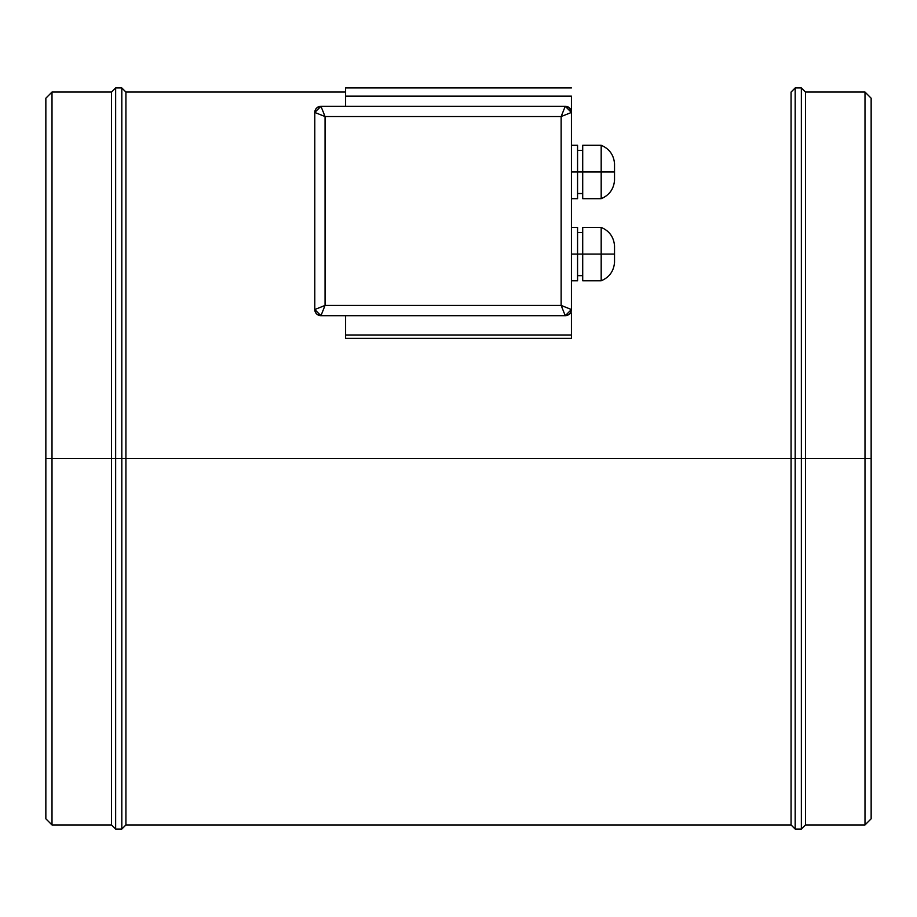 <?xml version="1.0" encoding="UTF-8"?>
<svg xmlns="http://www.w3.org/2000/svg" width="917" height="917" viewBox="0 0 917 917"><rect width="100%" height="100%" fill="white"/><g stroke="black" fill="none" stroke-linecap="round" stroke-linejoin="round"><path stroke-width="1.38" d="M805.458 824.956L801.343 829.06L801.343 458.5L871.15 458.5L871.15 818.801L871.15 458.5L871.15 818.801L871.15 458.5L864.995 458.5L864.995 824.956L864.995 458.5L805.458 458.5L805.458 824.956L864.995 824.956L864.995 92.044L805.458 92.044L805.458 824.956L805.458 458.5L801.343 458.5L801.343 829.06L801.343 458.5L795.188 458.5L795.188 829.06L791.084 824.956L791.084 458.5L791.084 824.956L791.084 458.5L125.916 458.5L125.916 824.956L791.084 824.956M125.916 824.956L121.812 829.06L121.812 87.94L125.916 92.044L125.916 458.5L125.916 92.044L125.916 458.5L121.812 458.5L121.812 829.06L121.812 458.5L125.916 458.5L125.916 824.956L125.916 458.5L795.188 458.5L795.188 829.06L795.188 458.5L791.084 458.5L791.084 92.044L795.188 87.94L795.188 458.5L795.188 87.94L795.188 458.5L801.343 458.5L801.343 87.94L795.188 87.94M121.812 87.94L115.657 87.94L115.657 458.5L115.657 87.94L115.657 458.5L111.542 458.5L115.657 458.5L115.657 829.06L115.657 458.5L121.812 458.5L115.657 458.5L115.657 829.06L111.542 824.956L111.542 458.5L111.542 824.956L111.542 458.5L52.005 458.5L52.005 824.956L45.85 818.801M45.85 458.5L45.85 818.801L45.85 98.199L45.85 458.5L45.85 98.199L45.85 458.5L52.005 458.5L52.005 824.956L52.005 458.5L45.85 458.5M52.005 458.5L52.005 92.044L52.005 458.5L111.542 458.5L111.542 92.044L52.005 92.044L52.005 458.5M111.542 458.5L111.542 92.044L111.542 458.5M121.812 458.5L121.812 87.94L121.812 458.5M791.084 458.5L791.084 92.044L791.084 458.5M801.343 458.5L801.343 87.94L801.343 458.5M805.458 458.5L805.458 92.044L805.458 458.5M864.995 458.5L864.995 92.044L864.995 458.5M871.15 458.5L871.15 98.199L871.15 458.5M577.572 145.287L577.572 198.668L577.572 171.983L601.185 171.983L601.185 198.668C609.346 195.195 613.794 189.028 614.528 180.19L614.528 163.765L614.528 171.983L601.185 171.983L601.185 198.668L601.185 171.983L582.708 171.983L582.708 198.668L582.708 171.983L571.417 171.983L577.572 171.983L577.572 145.287L571.417 145.287M577.572 227.405L577.572 280.785L577.572 254.101L601.185 254.101L601.185 280.785C609.346 277.312 613.794 271.157 614.528 262.308L614.528 245.882L614.528 254.101L601.185 254.101L601.185 280.785L601.185 254.101L582.708 254.101L582.708 280.785L582.708 254.101L571.417 254.101L577.572 254.101L577.572 227.405L571.417 227.405M571.417 112.447L565.25 106.28L561.147 116.551L571.417 112.447L561.147 116.551L565.25 106.28A6.155 6.155 0 0 1 571.417 112.447L569.606 108.091L565.25 106.28L320.95 106.28L325.054 116.551L561.147 116.551L561.147 305.418L561.147 116.551L325.054 116.551L325.054 305.418L561.147 305.418L571.417 309.533L571.417 96.147L345.583 96.147L345.583 87.94L571.417 87.94L345.583 87.94L345.583 106.28L345.583 96.147L571.417 96.147L571.417 309.533L570.397 312.915L571.417 312.915L571.417 334.992L345.583 334.992L345.583 315.689L345.583 338.396L571.417 338.396L571.417 334.992L345.583 334.992L345.583 338.396L571.417 338.396L571.417 312.915L569.411 314.072L570.397 312.915M571.417 309.533L561.147 305.418L565.25 315.689L569.411 314.072L565.25 315.689L561.147 305.418L325.054 305.418L325.054 116.551L314.795 112.447L314.795 309.533L315.826 312.949L317.523 314.646L320.95 315.689L565.25 315.689L571.417 309.533A6.155 6.155 0 0 1 565.25 315.689L320.95 315.689A6.155 6.155 0 0 1 314.795 309.533L325.054 305.418L320.95 315.689L325.054 305.418L314.795 309.533L320.95 315.689M565.25 106.28L320.95 106.28L317.523 107.323L315.826 109.02L314.795 112.447L314.795 309.533M314.795 112.447A6.155 6.155 0 0 1 320.95 106.28L314.795 112.447L325.054 116.551L320.95 106.28M582.708 227.405L582.708 254.101L582.708 227.405L601.185 227.405C609.346 230.889 613.794 237.044 614.528 245.882M614.528 262.308L614.528 254.101L601.185 254.101L601.185 227.405M582.708 145.287L582.708 171.983L582.708 145.287L601.185 145.287C609.346 148.76 613.794 154.927 614.528 163.765M614.528 180.19L614.528 171.983L601.185 171.983L601.185 145.287M864.995 824.956L871.15 818.801M801.343 829.06L795.188 829.06M121.812 829.06L115.657 829.06M111.542 824.956L52.005 824.956M52.005 92.044L45.85 98.199M115.657 87.94L111.542 92.044M345.583 92.044L125.916 92.044M801.343 87.94L805.458 92.044M864.995 92.044L871.15 98.199M601.185 198.668L582.708 198.668M582.708 193.533L577.572 193.533M577.572 198.668L571.417 198.668M601.185 280.785L582.708 280.785M582.708 275.65L577.572 275.65M577.572 280.785L571.417 280.785M582.708 232.54L577.572 232.54M582.708 150.422L577.572 150.422"/></g></svg>
